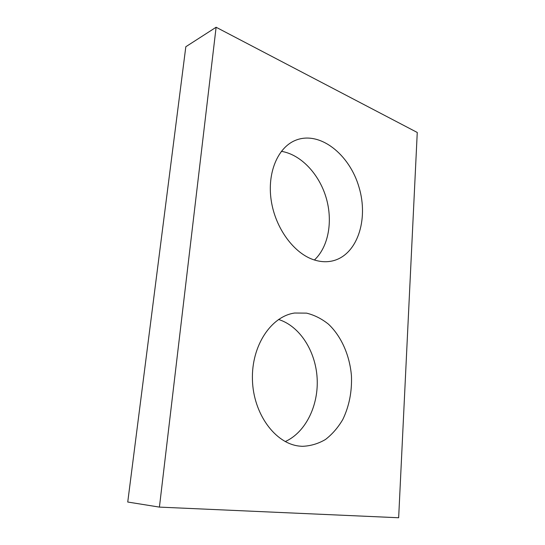 <?xml version="1.0" encoding="UTF-8"?>
<svg xmlns="http://www.w3.org/2000/svg" width="545" height="545" viewBox="0 0 545 545"><rect width="100%" height="100%" fill="white"/><g stroke="black" fill="none" stroke-linecap="round" stroke-linejoin="round"><path stroke-width="0.82" d="M159.419 507.109L398.654 517.75L417.259 132.469L216.113 27.25L185.825 46.734L127.741 502.034L159.419 507.109L216.113 27.25M314.118 259.897C320.365 261.879 326.373 262.247 332.137 261C357.05 255.537 368.89 219.962 359.026 187.262C349.624 154.433 319.84 130.534 295.683 140.249C277.889 147.245 266.941 172.745 271.24 200.635C275.443 228.519 294.171 253.629 314.118 259.897M314.411 259.992C328.621 246.742 333.104 220.936 326.053 197.419C319.016 173.903 300.847 154.48 281.356 151.333M299.457 446.103L302.312 446.321C310.48 446.021 318.198 443.753 325.454 439.502C332.259 434.249 338.05 427.573 342.819 419.459C349.168 406.223 352.05 391.726 351.457 375.968C349.774 355.469 341.388 336.354 328.485 324.193C321.7 318.743 314.39 315.058 306.556 313.137L294.682 313.021C271.281 316.223 251.395 345.503 252.43 379.661C253.227 413.812 275.218 443.671 299.457 446.103M285.239 441.573C305.922 432.219 318.798 405.03 317.122 377.944C315.507 350.837 299.696 326.108 278.55 319.465"/></g></svg>

